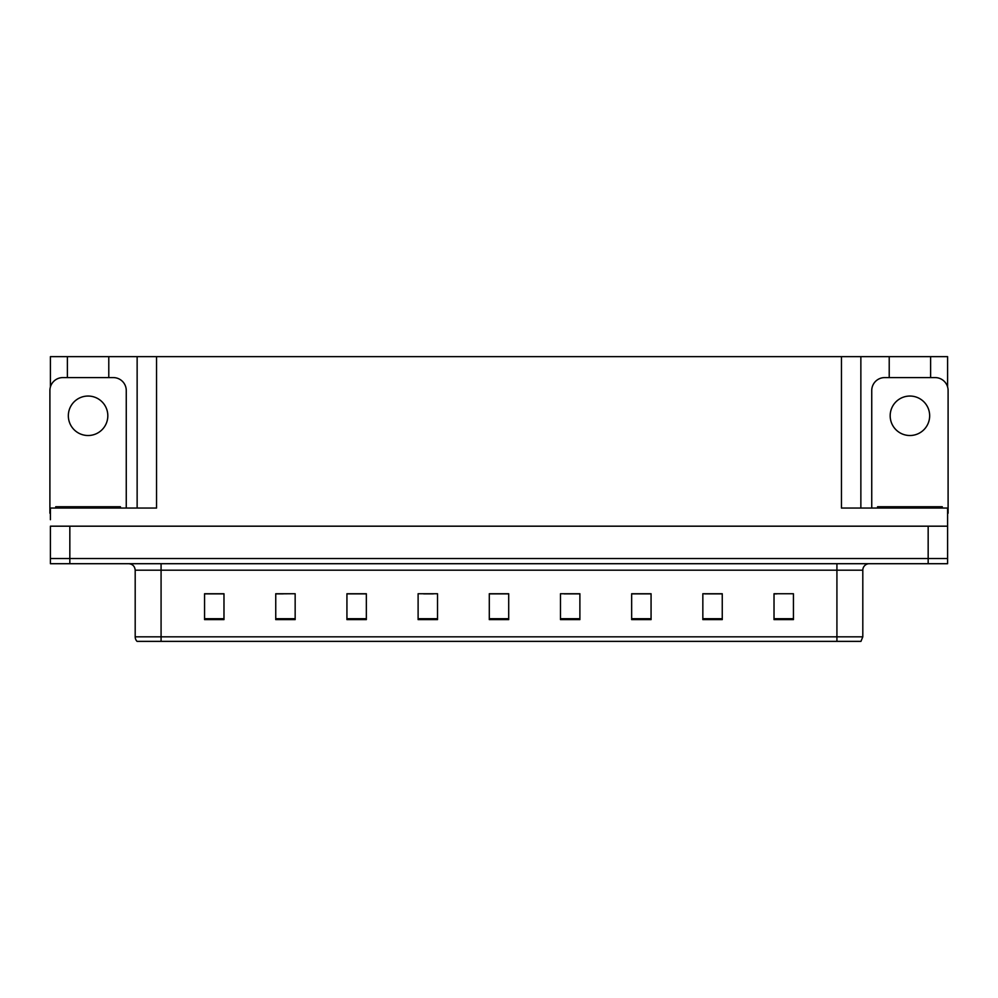 <?xml version="1.0" encoding="UTF-8"?>
<svg xmlns="http://www.w3.org/2000/svg" width="998" height="998" viewBox="0 0 998 998"><rect width="100%" height="100%" fill="white"/><g stroke="black" fill="none" stroke-linecap="round" stroke-linejoin="round"><path stroke-width="1.5" d="M108.782 377.593L108.782 356.635L841.451 356.635L841.451 508.057L947.589 508.057L947.589 526.183L50.411 526.183L50.411 558.531L69.835 558.531L50.411 558.531L50.411 563.708L69.835 563.708L69.835 558.531L928.165 558.531L69.835 558.531L69.835 526.183M50.411 519.709L50.411 508.057L156.549 508.057L156.549 356.635M67.377 377.593L67.377 356.635L50.411 356.635L50.411 386.912M69.835 563.708L947.589 563.708L947.589 558.531L928.165 558.531L947.589 558.531L947.589 519.709M930.623 377.593L930.623 356.635L947.589 356.635L947.589 386.912M137.138 356.635L137.138 508.057M841.451 356.635L860.862 356.635L860.862 508.057M860.862 356.635L889.218 356.635L889.218 377.593M930.623 356.635L889.218 356.635M67.377 356.635L108.782 356.635M862.808 636.836L860.962 641.365L836.923 641.365L836.923 636.836L862.808 636.836L862.808 570.182A6.475 6.475 0 0 1 869.283 563.708M135.192 636.836L161.077 636.836L161.077 641.365L836.923 641.365L137.038 641.365A6.475 6.475 0 0 1 135.192 636.836L135.192 570.182C134.805 566.253 132.647 564.095 128.717 563.708M793.435 619.621L793.435 593.735L774.024 593.735L774.024 619.621L793.435 619.621M722.253 619.621L722.253 593.735L702.841 593.735L702.841 619.621L722.253 619.621M651.07 619.621L651.07 593.735L631.659 593.735L631.659 619.621L651.07 619.621M579.888 619.621L579.888 593.735L560.477 593.735L560.477 619.621L579.888 619.621M223.976 619.621L223.976 593.735L204.565 593.735L204.565 619.621L223.976 619.621M295.159 619.621L295.159 593.735L275.747 593.735L275.747 619.621L295.159 619.621M366.341 619.621L366.341 593.735L346.93 593.735L346.93 619.621L366.341 619.621M437.523 619.621L437.523 593.735L418.112 593.735L418.112 619.621L437.523 619.621M508.706 619.621L508.706 593.735L489.294 593.735L489.294 619.621L508.706 619.621M836.923 641.365L857.631 641.365M642.263 593.872L636.337 593.872M720.319 593.872L714.431 593.872M704.725 593.872L722.253 593.872M774.024 593.872L776.893 593.872M423.651 593.872L433.357 593.872M361.189 593.872L355.263 593.872M275.747 593.872L292.801 593.735M283.095 593.872L277.207 593.872M220.633 593.872L214.745 593.872M205.039 593.872L223.976 593.872M579.801 593.872L573.875 593.735M564.169 593.872L579.888 593.872M501.707 593.872L495.819 593.872M508.706 593.872L489.294 593.872M366.341 593.872L346.93 593.872M651.07 593.872L631.659 593.872M88.086 396.044A19.735 19.735 0 0 0 68.338 415.779A19.735 19.735 0 0 0 88.086 435.515A19.735 19.735 0 0 0 107.821 415.779A19.735 19.735 0 0 0 88.086 396.044M50.411 513.246A12.937 12.937 0 0 0 49.9 513.234L49.9 390.542A12.937 12.937 0 0 1 62.837 377.593L113.323 377.593A12.937 12.937 0 0 1 126.259 390.542L126.259 508.057M55.726 508.057L55.726 506.759L120.434 506.759L120.434 508.057M877.566 508.057L877.566 506.759L942.274 506.759L942.274 508.057M909.914 396.044A19.735 19.735 0 0 0 890.179 415.779A19.735 19.735 0 0 0 909.914 435.515A19.735 19.735 0 0 0 929.662 415.779A19.735 19.735 0 0 0 909.914 396.044M871.741 508.057L871.741 390.542A12.937 12.937 0 0 1 884.677 377.593L935.163 377.593A12.937 12.937 0 0 1 948.1 390.542L948.1 513.234A12.937 12.937 0 0 0 947.589 513.246M928.165 526.183L928.165 563.708M836.923 563.708L836.923 570.182L135.192 570.182M862.808 570.182L836.923 570.182L836.923 636.836L161.077 636.836L161.077 563.708M508.706 618.723L489.294 618.723M437.523 618.723L418.112 618.723M366.341 618.723L346.93 618.723M295.159 618.723L275.747 618.723M223.976 618.723L204.565 618.723M579.888 618.723L560.477 618.723M651.07 618.723L631.659 618.723M722.253 618.723L702.841 618.723M793.435 618.723L774.024 618.723M117.203 506.759L117.203 508.057M58.957 506.759L58.957 508.057M939.043 506.759L939.043 508.057M880.797 506.759L880.797 508.057"/></g></svg>
